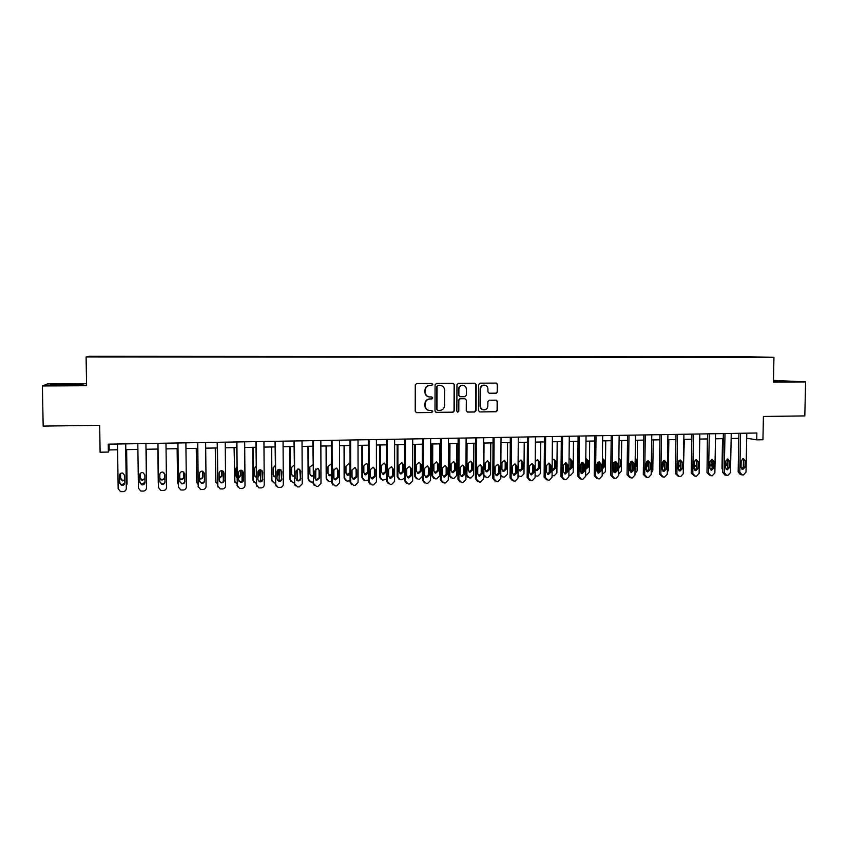 <?xml version="1.0" encoding="UTF-8"?>
<svg xmlns="http://www.w3.org/2000/svg" width="848" height="848" viewBox="0 0 848 848"><rect width="100%" height="100%" fill="white"/><g stroke="black" fill="none" stroke-linecap="round" stroke-linejoin="round"><path stroke-width="1.27" d="M432.777 384.441L431.812 383.434L416.697 383.508L415.266 384.981L415.223 411.238L416.548 412.669L431.717 412.499L432.703 411.471L431.78 410.464L429.491 410.485C426.894 410.103 425.484 408.566 425.251 405.885L425.261 403.701C425.537 400.881 427.053 399.313 429.809 399.016L431.749 398.995L432.745 397.966L431.802 396.959L429.618 396.97C426.968 396.62 425.526 395.083 425.283 392.348L425.283 390.165C425.569 387.345 427.085 385.776 429.841 385.48L431.78 385.469L432.777 384.441M428.759 396.853C426.396 396.302 425.124 394.776 424.943 392.295L424.954 390.112C425.23 387.282 426.745 385.723 429.491 385.427L431.441 385.416L432.427 384.398L431.759 383.434M416.114 412.573L431.367 412.414L432.363 411.386L431.441 410.39M428.516 410.315C426.279 409.701 425.071 408.195 424.912 405.81L424.922 403.627C425.198 400.807 426.714 399.249 429.459 398.942L431.409 398.92L432.395 397.903L431.77 396.959M740.749 356.785L747.13 356.87L740.749 356.785M496.25 393.207L497.638 391.765L497.681 384.526L496.345 383.095L480.021 383.179L478.622 384.632L478.495 410.527L479.777 411.937L496.144 411.757L497.522 410.305L497.575 401.581L496.271 400.161L489.254 400.224L487.865 401.666L487.844 406.012C487.579 408.439 486.264 409.732 483.911 409.881C481.791 409.573 480.636 408.312 480.456 406.086L480.54 389.041C480.784 386.667 482.056 385.374 484.346 385.172C486.54 385.437 487.738 386.709 487.939 388.999L487.929 391.84L489.254 393.26L496.25 393.207L497.214 391.702L497.257 384.473L496.26 383.095M86.538 383.731L47.499 383.921L42.4 385.957L43.163 426.088L99.682 425.336L100.106 452.217L108.364 452.058L108.237 444.172L756.872 432.999L756.734 439.847L762.935 439.73L763.412 416.463L804.816 415.912L805.6 381.918L773.461 380.37M42.4 385.957L86.581 385.723L86.104 356.976L773.948 357.347L773.418 382.088L805.6 381.918M454.496 384.759L453.129 383.317L436.487 383.402L435.077 384.865L435.003 411.015L436.317 412.446L453.002 412.255L454.401 410.792L454.496 384.759L453.108 383.317M458.355 383.296L474.816 383.211L476.194 384.642L476.067 410.549L474.668 412.001L467.566 412.086L466.273 410.655L466.315 400.139L464.99 398.708L460.252 398.751L458.853 400.203L458.8 411.174L457.761 412.192L456.849 411.195L456.955 384.748L458.355 383.296M99.513 356.467L107.919 356.436L99.513 356.467M86.104 356.976L89.125 356.308L748.699 356.754L773.948 357.347M115.667 356.902L744.788 357.262M115.667 356.796L93.587 356.785L116.346 356.902M116.621 356.414L744.83 357.156M746.696 438.236L756.734 439.847M108.364 452.058L109.18 449.949L117.586 449.79M125.822 449.641L137.895 449.419M145.994 449.27L158.014 449.048M166.049 448.899L177.932 448.677M185.956 448.528L197.669 448.316M205.704 448.168L217.258 447.956M225.282 447.808L236.687 447.596M244.712 447.447L255.958 447.246M263.972 447.097L275.07 446.896M283.094 446.748L294.033 446.546M302.047 446.398L312.848 446.196M320.862 446.048L331.504 445.857M339.518 445.709L350.023 445.507M358.026 445.37L368.392 445.168M376.395 445.03L386.614 444.84M394.617 444.691L404.697 444.5M412.69 444.363L422.643 444.172M430.625 444.023L440.441 443.843M448.433 443.695L458.111 443.525M466.093 443.377L475.633 443.197M483.614 443.048L493.027 442.879M500.998 442.73L510.295 442.561M518.255 442.412L527.424 442.243M535.385 442.094L544.427 441.935M552.377 441.787L561.291 441.617M569.241 441.479L578.039 441.31M585.979 441.172L594.66 441.002M602.599 440.865L611.154 440.706M619.082 440.557L627.531 440.398M635.449 440.26L643.78 440.101M651.699 439.953L659.914 439.805M667.821 439.656L675.92 439.508M683.827 439.37L691.82 439.222M699.717 439.073L707.592 438.925M715.489 438.787L723.259 438.639M731.146 438.49L738.809 438.352M109.095 444.161L109.18 449.949M65.625 385.427L82.161 385.034L83.136 384.42L51.686 384.579L50.244 385.193L65.625 385.427M773.429 381.558L791.831 381.377L773.45 380.784M51.431 385.215L68.052 384.208M435.893 412.351L452.631 412.17L454.03 410.708L454.125 384.706M438.045 385.437L437.049 386.455L436.985 409.393L437.907 410.4L440.006 410.379C442.741 410.061 444.246 408.503 444.532 405.694L444.585 390.038C444.331 387.282 442.868 385.745 440.197 385.427L437.685 385.384L437.049 386.455M437.557 410.315L436.635 409.308L436.699 386.402M437.685 385.384L439.73 385.374M467.163 412.001L474.276 411.916L475.664 410.464L475.802 384.589L474.785 383.211M464.609 398.645L459.87 398.677L458.471 400.139L458.8 411.174M457.761 412.192L458.429 411.089M466.368 389.211C466.167 386.911 464.948 385.628 462.732 385.363C460.422 385.575 459.139 386.868 458.895 389.253L458.874 395.295L460.263 396.726L464.937 396.684L466.336 395.232L466.368 389.211M462.966 385.384L462.361 385.321C460.051 385.522 458.768 386.815 458.514 389.2L458.895 389.253M459.828 396.663L458.492 395.232L458.514 389.2M489.296 393.26L495.836 393.143M484.526 385.183L483.943 385.119C481.653 385.331 480.392 386.614 480.138 388.988L480.54 389.041M483.19 409.764C481.24 409.33 480.191 408.079 480.053 406.012L480.138 388.988M479.777 411.937L495.72 411.672L497.098 410.231L497.151 401.507L496.228 400.161M126.575 449.631L127.062 483.869L126.649 449.62M120.554 473.438L120.628 478.177L122.451 480.434L124.709 479.968M120.458 473.513L120.533 478.601L122.366 480.869L124.72 480.328M126.341 485.84L127.062 483.869M125.652 443.875L126.299 488.448C126.129 490.335 125.059 491.405 123.098 491.649L120.48 491.564L118.169 488.66L117.501 444.013M126.299 488.448L125.737 443.875M124.751 482.883C124.486 484.749 123.384 485.575 121.444 485.353L119.547 483.021L119.441 475.537C119.695 473.714 120.776 472.887 122.684 473.057L124.645 475.41L124.751 482.883M124.741 483.127L121.54 484.897L119.653 482.565L119.568 474.742M146.163 449.27L146.619 483.371L146.185 449.26M140.132 473.661L140.185 477.7L142.019 479.957L144.913 478.654M140.09 473.714L140.153 478.124L141.998 480.392L144.923 479.035M146.46 484.356L146.619 483.371M158.459 484.038L157.855 449.048L158.269 482.872M159.848 478.272L161.427 479.491C163.251 479.65 164.279 478.866 164.523 477.106L164.47 473.099M159.848 478.654L161.47 479.915C163.293 480.085 164.321 479.29 164.565 477.53L164.512 473.152M177.126 448.698L177.614 482.872M178.345 484.484L177.592 482.576L177.2 448.698M179.787 478.611L180.688 479.014C182.479 479.162 183.486 478.378 183.73 476.64L183.677 471.976M179.787 478.961L180.783 479.438C182.574 479.586 183.592 478.802 183.836 477.064L183.772 472.05M146.492 487.918L145.92 443.525L146.492 487.918C146.322 489.794 145.262 490.854 143.312 491.098L140.768 491.034L138.425 488.13L137.821 443.663M144.966 482.374C144.701 484.219 143.619 485.035 141.711 484.844L139.803 482.512L139.708 475.06C139.952 473.258 141.012 472.431 142.888 472.58L144.87 474.933L144.966 482.374M144.966 482.268L141.743 484.388L139.846 482.056L139.708 475.06M165.975 443.186L166.515 487.388C166.346 489.264 165.296 490.314 163.357 490.557L160.876 490.504L158.523 487.6L157.961 443.324L158.523 487.6M165.01 481.876C164.756 483.689 163.696 484.505 161.809 484.335L159.89 482.003L159.806 474.583C160.039 472.802 161.088 471.976 162.933 472.103L164.925 474.456L164.968 481.42C164.713 483.233 163.653 484.049 161.777 483.879L159.89 481.887M164.925 474.456L164.968 481.42M185.892 442.836L186.38 486.869C186.21 488.734 185.161 489.784 183.242 490.017L180.815 489.974L178.451 487.07L177.942 442.974M177.857 442.974L178.451 487.07M184.896 481.367C184.641 483.169 183.592 483.985 181.748 483.826L179.818 481.494L179.734 474.106C179.967 472.347 180.995 471.52 182.818 471.636L184.811 473.99L184.779 480.922C184.535 482.713 183.497 483.53 181.642 483.381L179.829 481.728M184.673 473.216L184.779 480.922M178.472 487.367L178.366 486.614M196.259 448.348L196.831 482.745M198.05 484.473L196.747 482.099L196.397 448.338M204.538 473.523L204.612 480.869C204.368 482.65 203.34 483.466 201.517 483.328L199.577 480.996L199.503 473.64C199.736 471.891 200.743 471.075 202.545 471.181L204.538 473.523L204.357 481.07M199.556 478.484L199.789 478.548C201.548 478.685 202.555 477.89 202.789 476.184L202.736 471.223M199.556 478.855L199.937 478.972C201.707 479.109 202.714 478.314 202.948 476.597L202.895 471.265M205.64 442.497L206.085 486.349C205.905 488.204 204.877 489.254 202.969 489.487L200.594 489.455L198.22 486.551L197.764 442.635M197.616 442.635L198.22 486.551M204.368 473.11L204.442 480.434C204.198 482.205 203.17 483.021 201.347 482.883L199.651 481.537M198.305 487.218L198.072 486.095M77.041 385.151L56.498 385.289M68.031 384.536L82.616 384.748M784.835 381.653L773.44 381.187M773.44 381.059L788.905 381.494M215.244 447.998L215.933 482.576M217.597 484.272L215.752 481.611L215.434 447.988M223.225 471.234L223.31 481.59M219.155 478.145L221.688 475.728L221.646 470.672M219.166 478.548L221.911 476.131L221.858 470.682M217.448 467.757L217.533 477.625M225.229 442.158L225.621 485.83C225.451 487.685 224.423 488.724 222.536 488.957L220.204 488.925L217.83 486.031L217.417 442.296M217.205 442.296L217.83 486.031M224.169 480.381C223.936 482.141 222.918 482.957 221.116 482.83L219.176 480.509L219.113 473.173C219.335 471.446 220.332 470.629 222.112 470.714L224.105 473.057L223.936 479.947C223.702 481.696 222.685 482.512 220.893 482.385L219.325 481.314M223.671 471.711L223.936 479.947M218 487.028L217.607 485.575M234.08 447.649L234.907 482.364M236.984 483.943L234.61 481.134L234.334 447.638M242.03 470.417L242.04 481.6M236.157 476.799L236.931 477.424M238.595 477.604L240.44 475.272L240.408 470.311M238.606 478.071L240.715 475.675L240.673 470.258M236.846 466.782L235.861 468.721L235.914 475.792L236.931 477.689M252.768 447.299L253.011 480.233L253.732 482.109M256.223 483.508L253.319 480.657L253.075 447.299M260.686 469.803L260.622 481.367M254.962 476.512L256.17 477.17M257.887 476.873L259.053 474.816L259.022 470.163M257.887 477.445L259.382 475.219L259.35 469.983M256.096 466.061L254.57 468.287L254.623 475.336L256.181 477.498M271.307 446.96L271.519 479.767L272.409 481.823M275.293 483.021L274.201 482.978L271.879 480.18L271.667 446.96M279.204 469.347L279.109 480.964M273.607 476.205L275.261 476.756M277.01 475.845L277.497 470.311M277.02 476.629L277.911 474.774L277.879 469.909M275.187 465.499L273.141 467.863L273.183 474.891L275.261 477.159M289.709 446.62L289.878 479.3L290.938 481.505M294.224 482.523L292.624 482.501L290.302 479.714L290.122 446.61M297.574 469.05L297.394 480.699M292.104 475.876L294.192 476.194M295.994 475.474L296.259 470.195M294.129 465.064L291.553 467.449L291.595 474.435L294.192 476.693M244.669 441.829L245.008 485.321C244.828 487.165 243.811 488.204 241.934 488.437L239.655 488.416L237.27 485.522L236.91 441.956M236.645 441.967L237.27 485.522M243.567 479.894C243.344 481.632 242.337 482.448 240.556 482.332L238.617 480.021L238.564 472.718C238.786 471 239.772 470.184 241.521 470.269L243.514 472.601L243.281 479.459C243.047 481.187 242.051 482.003 240.281 481.897L238.86 481.039M242.91 471.043L243.281 479.459M237.567 486.794L236.995 485.067M263.94 441.49L264.237 484.812C264.057 486.646 263.05 487.685 261.184 487.918L258.947 487.897L256.562 485.014L256.244 441.628M255.916 441.628L256.562 485.014M262.816 479.406C262.583 481.123 261.597 481.94 259.848 481.844L257.909 479.533L257.856 472.262C258.068 470.566 259.043 469.75 260.771 469.813L262.763 472.145L262.467 478.972C262.233 480.689 261.248 481.505 259.499 481.41L258.248 480.742M262 470.417L262.467 478.972M256.976 486.508L256.223 484.568M283.062 441.161L283.306 484.314C283.137 486.137 282.119 487.165 280.285 487.399L278.091 487.388L275.695 484.515L275.43 441.299M275.038 441.299L275.695 484.515M281.907 478.929C281.684 480.636 280.709 481.441 278.971 481.357L277.031 479.046L276.989 471.806C277.201 470.121 278.165 469.315 279.872 469.368L281.865 471.689L281.494 478.495C281.271 480.201 280.296 481.007 278.568 480.922L277.466 480.403M280.932 469.824L281.494 478.495M276.236 486.19L275.303 484.07M302.026 440.833L302.227 483.816L299.217 486.89L297.712 486.932L294.669 484.007L294.457 440.971M294.012 440.971L294.669 484.007M300.839 478.452C300.616 480.138 299.662 480.943 297.945 480.869L296.005 478.569L295.973 471.361L298.814 468.923L300.807 471.244L300.372 478.028C300.15 479.714 299.196 480.519 297.489 480.445L296.524 480.042M299.736 469.273L300.372 478.028M295.327 485.84L294.224 483.572M307.962 446.281L308.1 478.834L309.319 481.155M312.997 482.035L310.898 482.024L308.577 479.247L308.439 446.281M315.806 468.933L315.721 479.926M310.453 475.516L312.965 475.463M312.923 464.768L309.838 467.025L309.87 474L311.746 476.226L312.965 476.11M320.841 440.515L320.989 483.318L318.011 486.381L316.516 486.423L313.506 483.519L313.336 440.642M312.827 440.653L313.506 483.519M319.622 477.975L316.77 480.392L314.831 478.092L314.799 470.916L317.618 468.488L319.601 470.799L319.622 477.975L319.102 477.551L316.251 479.968L315.435 479.65M318.392 468.753L319.071 470.396L319.102 477.551M314.258 485.469L312.997 483.074M326.077 445.953L326.183 478.378L327.54 480.784M331.621 481.494L329.035 481.558L326.713 478.791L326.607 445.942M333.9 469.114L333.911 478.94M328.653 475.145L331.6 474.467M331.568 464.609L330.667 464.269L327.975 466.612L327.996 473.555L329.872 475.781L331.6 475.389M339.507 440.186L339.613 482.83L336.656 485.883L335.161 485.915L332.183 483.021L332.056 440.324M331.494 440.324L331.621 482.586L332.183 483.021M338.267 477.509L335.437 479.915L333.508 477.625L333.487 470.47L336.264 468.054L338.246 470.354L338.267 477.509L337.684 477.085L334.865 479.491L334.176 479.258M336.921 468.255L337.663 469.962L337.684 477.085M333.02 485.067L331.621 482.586M344.055 445.624L344.129 477.922L345.613 480.403M350.097 480.858L347.023 481.092L344.712 478.336L344.638 445.613M346.694 474.763L349.97 472.612L349.959 465.732L349.175 464.015M350.065 464.683L348.634 463.867L345.973 466.199L345.984 473.12L347.86 475.336L350.086 474.445M361.895 445.295L361.937 477.477L363.527 480M368.424 480.095L364.884 480.636L362.562 477.88L362.52 445.285M364.598 474.371L367.735 472.188L367.735 465.329L366.908 463.58M368.392 472.569L368.382 465.69L366.463 463.474L363.834 465.796L363.845 472.686L365.711 474.891L368.392 472.569L367.735 472.188M379.597 444.967L379.607 477.032L381.314 479.597M386.614 479.173L382.596 480.18L380.286 477.424L380.275 444.956M382.353 473.968L385.374 471.764L385.374 464.927L384.504 463.146M386.073 472.145L386.073 465.287L384.165 463.072L381.558 465.393L381.558 472.251L383.423 474.456L386.073 472.145L385.374 471.764M397.161 444.649L397.14 476.587L398.942 479.184M404.666 477.88L402.079 479.714L400.182 479.724L397.871 476.979L397.892 444.628M399.959 473.566L402.874 471.34L402.874 464.524L401.984 462.732M403.616 471.721L403.627 464.884L401.729 462.679L399.143 464.99L399.143 471.827L400.998 474.021L403.616 471.721L402.874 471.34M414.598 444.32L414.545 476.141L416.432 478.77M422.336 444.182L422.272 476.364L419.495 479.268L418.106 479.3L415.329 476.534L415.382 444.31M417.439 473.163L420.237 470.916L420.248 464.132L419.336 462.319M421.032 471.297L421.053 464.492L419.156 462.287L416.601 464.587L416.591 471.403L418.446 473.597L421.032 471.297L420.237 470.916M431.908 444.002L431.823 475.707L433.784 478.357M439.646 443.864L439.55 475.919L436.784 478.813L435.406 478.844L432.65 476.099L432.734 443.992M434.77 472.76L437.473 470.492L437.494 463.739L436.572 461.916M438.321 470.873L438.342 464.1L436.455 461.895L433.932 464.195L433.911 470.979L435.755 473.163L438.321 470.873L437.473 470.492M449.08 443.684L448.974 475.272L450.998 477.933M456.818 443.546L456.69 475.484L453.945 478.367L452.578 478.399L449.843 475.664L449.959 443.674M451.973 472.347L454.581 470.078L454.613 463.347L453.669 461.524M455.471 470.46L455.503 463.708L453.627 461.513L451.125 463.803L451.094 470.566L452.938 472.739L455.471 470.46L454.581 470.078M466.124 443.377L465.987 474.838L468.085 477.509M473.852 443.228L473.703 475.05L470.969 477.922L469.612 477.954L466.909 475.23L467.057 443.356M469.993 472.315L472.506 470.046L472.537 463.315L470.672 461.132L468.191 463.411L468.16 470.152L469.993 472.315L469.061 471.944L471.562 469.675L471.594 462.966L470.651 461.132M490.769 442.921L490.589 474.626L487.876 477.488L486.529 477.519L483.848 474.795L484.017 443.048M485.978 471.53L488.416 469.262L488.459 462.584L487.515 460.75M485.035 477.085L483.434 476.099M489.402 469.633L489.444 462.923L487.579 460.75L485.13 463.029L485.088 469.739L486.922 471.901L489.402 469.633L488.416 469.262M507.56 442.614L507.348 474.202L504.655 477.042L502.917 477.064L500.797 475.251M502.79 471.117L505.154 468.859L505.196 462.202L504.253 460.369M501.857 476.661L500.786 476.237M506.182 469.22L506.224 462.542L504.369 460.379L501.942 462.648L501.899 469.326L503.712 471.488L506.182 469.22L505.154 468.859M524.223 442.306L523.99 473.778L521.308 476.608L518.011 475.781M519.474 470.714L521.753 468.456L521.806 461.821L520.873 459.998M518.563 476.258L518.011 476.12M522.834 468.817L522.877 462.16L521.043 460.008L518.626 462.266L518.584 468.923L520.386 471.075L522.834 468.817L521.753 468.456M540.77 441.999L540.505 473.354L537.844 476.184L535.183 475.866M536.031 470.311L538.247 468.054L538.3 461.45L537.367 459.627M535.162 468.849L536.943 470.661L539.36 468.414L539.413 461.789L537.579 459.637L535.226 461.545M358.015 439.868L358.089 482.342L355.142 485.385L353.669 485.416L350.712 482.533L350.627 439.995M350.012 440.006L350.097 482.099L350.712 482.533M356.754 477.042L353.966 479.438L352.037 477.159L352.015 470.036L354.761 467.619L356.743 469.919L356.754 477.042L356.118 476.618L352.757 478.844M355.301 467.767L356.107 469.527L356.118 476.618M351.634 484.653L350.097 482.099M376.395 439.55L376.417 481.855L373.491 484.886L372.028 484.929L369.103 482.046L369.06 439.677M368.392 439.688L368.424 481.622L369.103 482.046M375.092 476.576L372.336 478.972L370.417 476.693L370.406 469.591L373.12 467.195L375.092 469.485L375.092 476.576L374.403 476.163L371.18 478.42M373.555 467.301L374.403 469.092L374.403 476.163M370.088 484.229L368.424 481.622M394.617 439.243L394.596 481.378L391.691 484.399L390.25 484.431L387.345 481.569L387.345 439.37M386.614 439.381L386.614 481.145L387.345 481.569M393.292 476.12L390.568 478.505L388.649 476.237L388.649 469.167L391.331 466.771L393.302 469.05L393.292 476.12L392.55 475.707L389.455 477.996M391.681 466.845L392.55 468.668L392.55 475.707M388.384 483.795L386.614 481.145M412.7 438.925L412.637 480.901L409.754 483.911L408.323 483.943L405.439 481.092L405.482 439.052M404.708 439.063L404.666 480.668L405.439 481.092M411.354 475.664L408.662 478.039L406.743 475.781L406.754 468.732L409.404 466.347L411.365 468.626L411.354 475.664L410.559 475.251L407.581 477.562M409.658 466.4L410.57 468.244L410.559 475.251M406.521 483.36L404.666 480.668M430.646 438.617L430.54 480.434L427.678 483.424L426.247 483.466L423.396 480.615L423.481 438.745M422.654 438.755L422.569 480.201L423.396 480.615M429.268 475.209L426.608 477.583L424.7 475.325L424.71 468.308L427.339 465.934L429.289 468.202L429.268 475.209L428.42 474.806L425.548 477.127M427.509 465.965L428.441 467.82L428.42 474.806M424.519 482.915L422.569 480.201M448.444 438.31L448.306 479.957L445.454 482.947L444.045 482.978L441.214 480.148L441.342 438.437M440.462 438.448L440.335 479.735L441.214 480.148M447.044 474.763L444.405 477.127L442.508 474.88L442.529 467.884L445.136 465.52L447.066 467.778L447.044 474.763L446.154 474.361L443.387 476.693M445.232 465.531L446.175 467.396L446.154 474.361M442.37 482.459L440.335 479.735M466.114 438.013L465.923 479.502L463.103 482.47L461.694 482.501L458.895 479.682L459.065 438.13M458.132 438.151L457.962 479.268L458.895 479.682M464.683 474.318L462.075 476.671L460.178 474.435L460.21 467.471L462.785 465.107L464.715 467.365L464.683 474.318L463.739 473.915L461.068 476.258M462.817 465.117L463.771 466.983L463.739 473.915M460.072 482.014L457.962 479.268M483.646 437.706L483.413 479.035L480.615 481.993L479.215 482.035L476.438 479.215L476.65 437.822M475.664 437.844L475.463 478.813L476.438 479.215M482.194 473.873L479.608 476.226L477.721 473.99L477.753 467.057L480.307 464.704L482.226 466.951L482.194 473.873L481.198 473.481L478.622 475.823L479.608 476.226M480.275 464.704L481.229 466.57L481.198 473.481M477.625 481.558L475.463 478.813M501.03 437.409L500.776 478.579L497.988 481.526L496.599 481.558L493.843 478.76L494.098 437.526M493.059 437.547L492.815 478.357L493.843 478.76M499.557 473.438L497.002 475.781L495.126 473.544L495.168 466.644L497.691 464.301L499.599 466.538L499.557 473.438L498.518 473.046L496.027 475.389M497.606 464.291L498.56 466.167L498.518 473.046M495.052 481.113L492.815 478.357M518.298 437.112L517.99 478.124L515.224 481.06L513.856 481.092L511.121 478.304L511.408 437.229M510.326 437.25L510.051 477.901L511.121 478.304M516.792 473.004L514.27 475.336L512.393 473.11L512.446 466.23L514.948 463.898L516.845 466.124L516.792 473.004L515.711 472.612L513.294 474.954M514.8 463.888L515.754 465.764L515.711 472.612M512.34 480.657L510.051 477.901M535.427 436.815L535.088 477.678L532.343 480.593L530.975 480.636L528.262 477.859L528.59 436.932M527.467 436.953L527.149 477.456L528.262 477.859M533.901 472.569L531.399 474.891L529.534 472.686L529.587 465.828L532.067 463.496L533.964 465.722L533.901 472.569L532.767 472.188L530.435 474.52M531.876 463.485L532.82 465.361L532.767 472.188M529.523 480.233L527.149 477.456M552.43 436.519L552.048 477.223L549.324 480.138L547.967 480.18L545.285 477.403L545.646 436.635M544.469 436.656L544.109 477.011L545.285 477.403M550.882 472.145L548.391 474.456L546.547 472.251L546.61 465.425L549.059 463.103L550.946 465.319L550.882 472.145L549.695 471.764L547.437 474.085M548.815 463.093L549.758 464.958L549.695 471.764M546.589 479.809L544.109 477.011M549.292 463.538L549.239 473.152M557.189 441.702L556.892 472.94L554.253 475.749L552.069 475.654M552.461 469.909L554.603 467.661L554.666 461.068L553.744 459.256M552.122 469.601L553.373 470.258L555.769 468.022L555.832 461.407L554.009 459.266L552.207 459.998M569.294 436.232L568.881 476.788L566.167 479.682L564.832 479.724L562.171 476.958L562.563 436.349M561.344 436.37L560.952 476.565L562.171 476.958M567.725 471.721L565.266 474.021L563.432 471.827L563.496 465.022L565.923 462.711L567.8 464.916L567.725 471.721L566.496 471.34L564.312 473.65M565.637 462.701L566.57 464.556L566.496 471.34M563.517 479.396L560.952 476.565M565.584 462.711L565.616 473.173M573.492 441.395L573.174 472.527L570.545 475.325L568.902 475.346M568.955 469.485L570.852 467.269L570.916 460.708L570.004 458.895M568.955 469.622L569.676 469.856L572.05 467.619L572.124 461.036L570.312 458.906L569.061 459.181M586.042 435.946L585.597 476.343L582.894 479.237L581.569 479.268L578.93 476.523L579.364 436.052M578.092 436.084L577.668 476.12L578.93 476.523M584.452 471.297L582.014 473.597L580.18 471.403L580.255 464.63L582.661 462.33L584.526 464.524L584.452 471.297L583.18 470.916L581.06 473.226M582.332 462.319L583.254 464.163L583.18 470.916M580.318 478.972L577.668 476.12M581.749 462.446L581.866 473.025M582.883 472.05L582.979 463.05M589.678 441.098L589.328 472.113L586.721 474.912L585.608 474.933M585.671 468.923L586.986 466.877L587.049 460.337L586.148 458.535M585.671 469.421L588.226 467.227L588.3 460.676L585.788 458.598M602.663 435.66L602.175 475.908L599.494 478.781L598.179 478.823L595.561 476.078L596.027 435.766M594.724 435.787L594.257 475.686L595.561 476.078M601.052 470.884L598.635 473.173L596.812 470.99L596.886 464.227L599.282 461.937L601.126 464.132L601.052 470.884L599.727 470.502L597.681 472.792M598.9 461.937L599.812 463.771L599.727 470.502M596.981 478.548L594.257 475.686M597.798 462.372L597.967 472.749M598.985 472.219L599.08 462.075M605.748 440.801L605.366 471.711L602.197 474.509M602.271 468.138L602.992 466.485L603.066 459.976L602.387 458.344M602.26 469.061L604.274 466.835L604.348 460.305L602.387 458.174M619.157 435.374L618.637 475.474L615.977 478.336L614.662 478.378L612.065 475.643L612.574 435.48M611.217 435.512L610.719 475.262L612.065 475.643M617.524 470.46L615.129 472.749L613.316 470.566L613.401 463.845L615.765 461.556L617.609 463.739L617.524 470.46L616.157 470.089L614.175 472.368M615.351 461.556L616.242 463.39L616.157 470.089M613.528 478.134L610.719 475.262M613.729 462.648L613.74 471.933M615.001 472.103L615.054 461.619M621.69 440.504L621.287 471.297L618.648 474.074M618.743 466.866L618.849 458.853M618.722 468.562L620.206 466.453L620.291 459.945L618.86 457.888M616.189 462.838L616.199 467.089M635.523 435.088L634.972 475.039L632.332 477.901L631.029 477.933L628.453 475.209L628.993 435.204M627.594 435.225L627.064 474.827L628.453 475.209M633.869 470.057L631.495 472.325L629.693 470.152L629.788 463.453L632.131 461.174L633.965 463.358L633.869 470.057L632.47 469.686L630.541 471.944M631.675 461.185L632.555 463.008L632.47 469.686M629.937 477.71L627.064 474.827M630.891 471.87L630.923 461.45M637.526 440.218L637.102 470.894L634.993 473.608M635.067 467.916L636.032 466.061L636.117 459.584L635.216 457.772M632.057 461.535L632.491 467.608M651.773 434.812L651.19 474.615L648.561 477.456L647.268 477.498L644.713 474.785L645.286 434.918M643.855 434.95L643.282 474.403L644.713 474.785M650.098 469.644L647.745 471.912L645.953 469.75L646.049 463.072L648.381 460.803L650.193 462.966L650.098 469.644L648.656 469.273L646.78 471.53M647.883 460.814L648.752 462.626L648.656 469.273M646.229 477.286L643.282 474.403M646.611 471.371L646.664 461.503M653.246 439.932L652.79 470.502L651.211 473.025M651.296 467.015L651.434 457.909M647.798 460.835L647.724 465.785L648.678 467.608M667.906 434.536L667.281 474.191L664.673 477.021L663.39 477.064L660.857 474.361L661.472 434.642M659.988 434.664L659.394 473.979L660.857 474.361M666.21 469.241L663.878 471.499L662.097 469.336L662.193 462.69L664.503 460.422L666.305 462.584L666.21 469.241L664.726 468.87L662.903 471.106M663.973 460.453L664.821 462.245L664.726 468.87M662.394 476.873L659.394 473.979M662.161 469.93L662.277 462.086M668.849 439.646L668.372 470.099L667.312 472.304M664.154 467.121L664.747 466.909M663.422 460.644L663.348 465.404L664.599 467.375M683.912 434.25L683.265 473.767L680.668 476.597L679.396 476.629L676.884 473.937L677.52 434.367M676.004 434.388L675.368 473.555L676.884 473.937M682.195 468.838L679.884 471.085L678.114 468.933L678.22 462.308L680.509 460.051L682.301 462.213L682.195 468.838L680.668 468.467L678.909 470.693M679.948 460.093L680.785 461.863L680.668 468.467M678.442 476.449L675.368 473.555M684.347 439.359L683.297 471.361M679.651 466.739L680.711 466.135M678.93 460.634L678.866 465.022L680.69 467.11M699.812 433.985L699.123 473.354L696.547 476.163L695.275 476.194L692.795 473.513L693.463 434.091M691.904 434.112L691.237 473.142L692.795 473.513M698.074 468.435L695.773 470.672L694.014 468.531L694.13 461.927L696.399 459.69L698.18 461.831L698.074 468.435L696.505 468.075L694.798 470.28M695.805 459.733L696.621 461.492L696.505 468.075M694.364 476.035L691.237 473.142M699.738 439.073L699.187 469.633M695.031 466.347L696.558 464.895M694.332 461.015L694.268 464.651L696.526 466.697M715.585 433.71L714.864 472.94L712.309 475.739L711.048 475.77L708.578 473.099L709.288 433.816M707.688 433.847L706.988 472.728L708.578 473.099M713.825 468.032L711.557 470.269L709.808 468.138L709.924 461.556L712.172 459.319L713.942 461.46L713.825 468.032L712.225 467.683L710.571 469.866M711.546 459.372L712.341 461.121L712.225 467.683M710.179 475.622L706.988 472.728M707.37 438.935L707.041 469.856M710.306 465.965L711.907 463.845L711.97 459.828M709.85 465.435L712.246 466.156M731.241 433.445L730.499 472.527L727.955 475.315L726.704 475.346L724.256 472.686L724.998 433.551M723.355 433.572L722.634 472.315L724.256 472.686M729.471 467.64L727.213 469.866L725.475 467.746L725.602 461.185L727.838 458.959L729.598 461.089L729.471 467.64L727.828 467.29L726.227 469.453M727.181 459.022L727.955 460.75L727.828 467.29M725.867 475.209L724.786 474.965L722.634 472.315M722.538 438.649L721.987 468.35L722.666 470.216M725.517 465.563L727.022 463.485L727.107 459.044M725.517 465.605L727.86 465.478M746.791 433.169L746.017 472.113L743.484 474.901L742.244 474.933L739.816 472.283L740.59 433.275M738.905 433.307L738.152 471.912L739.816 472.283M745 467.248L742.763 469.474L741.035 467.354L741.163 460.814L743.378 458.598L745.127 460.718L745 467.248L743.314 466.898L741.767 469.05M742.689 458.673L743.452 460.39L743.314 466.898M741.438 474.806L740.293 474.551L738.152 471.912M319.601 470.799L319.071 470.396M326.713 478.791L326.183 478.378M338.246 470.354L337.663 469.962M344.712 478.336L344.129 477.922M362.562 477.88L361.937 477.477M367.735 465.329L368.382 465.69M380.286 477.424L379.607 477.032M385.374 464.927L386.073 465.287M397.871 476.979L397.14 476.587M402.874 464.524L403.627 464.884M415.329 476.534L414.545 476.141M420.248 464.132L421.053 464.492M432.65 476.099L431.823 475.707M437.494 463.739L438.342 464.1M449.843 475.664L448.974 475.272M454.613 463.347L455.503 463.708M466.909 475.23L465.987 474.838M471.562 469.675L472.506 470.046M471.594 462.966L472.537 463.315M488.459 462.584L489.444 462.923M505.196 462.202L506.224 462.542M521.806 461.821L522.877 462.16M538.247 468.054L539.36 468.414M538.3 461.45L539.413 461.789M356.743 469.919L356.107 469.527M375.092 469.485L374.403 469.092M393.302 469.05L392.55 468.668M411.365 468.626L410.57 468.244M429.289 468.202L428.441 467.82M447.066 467.778L446.175 467.396M464.715 467.365L463.771 466.983M482.226 466.951L481.229 466.57M499.599 466.538L498.56 466.167M516.845 466.124L515.754 465.764M533.964 465.722L532.82 465.361M550.946 465.319L549.758 464.958M554.603 467.661L555.769 468.022M554.666 461.068L555.832 461.407M567.8 464.916L566.57 464.556M566.167 472.527L565.489 472.315M570.852 467.269L572.05 467.619M570.916 460.708L572.124 461.036M584.526 464.524L583.254 464.163M582.767 472.241L581.654 471.912M586.986 466.877L588.226 467.227M587.049 460.337L588.3 460.676M601.126 464.132L599.812 463.771M598.964 471.87L597.692 471.499M602.992 466.485L604.274 466.835M603.066 459.976L604.348 460.305M617.609 463.739L616.242 463.39M614.938 471.467L613.623 471.096M618.881 466.103L620.206 466.453M618.966 459.605L620.291 459.945M633.965 463.358L632.555 463.008M630.785 471.064L629.767 470.788M635.099 465.828L636.032 466.061M635.184 459.351L636.117 459.584M650.193 462.966L648.752 462.626M666.305 462.584L664.821 462.245M682.301 462.213L680.785 461.863M698.18 461.831L696.621 461.492M713.942 461.46L712.341 461.121M729.598 461.089L727.955 460.75M722.697 468.509L721.987 468.35M727.022 463.485L727.891 463.665M745.127 460.718L743.452 460.39M329.342 475.378L329.872 475.781M335.437 479.915L334.865 479.491M347.277 474.933L347.86 475.336M365.075 474.498L365.711 474.891M382.734 474.064L383.423 474.456M400.267 473.64L400.998 474.021M417.661 473.205L418.446 473.597M434.918 472.781L435.755 473.163M452.058 472.357L452.938 472.739M486.01 471.552L486.922 471.901M502.864 471.181L503.712 471.488M519.591 470.799L520.386 471.075M536.19 470.417L536.943 470.661M353.966 479.438L353.34 479.025M372.336 478.972L371.657 478.548M390.568 478.505L389.836 478.092M408.662 478.039L407.867 477.625M426.608 477.583L425.77 477.17M444.405 477.127L443.525 476.714M462.075 476.671L461.142 476.269M497.002 475.781L496.069 475.421M514.27 475.336L513.39 475.018M531.399 474.891L530.583 474.615M548.391 474.456L547.628 474.202M552.663 470.036L553.373 470.258M565.266 474.021L564.545 473.799M569.019 469.654L569.676 469.856M582.014 473.597L581.325 473.385M598.635 473.173L597.988 472.983M615.129 472.749L614.514 472.58M631.495 472.325L630.912 472.166M647.745 471.912L647.194 471.764M663.878 471.499L663.348 471.361"/></g></svg>
